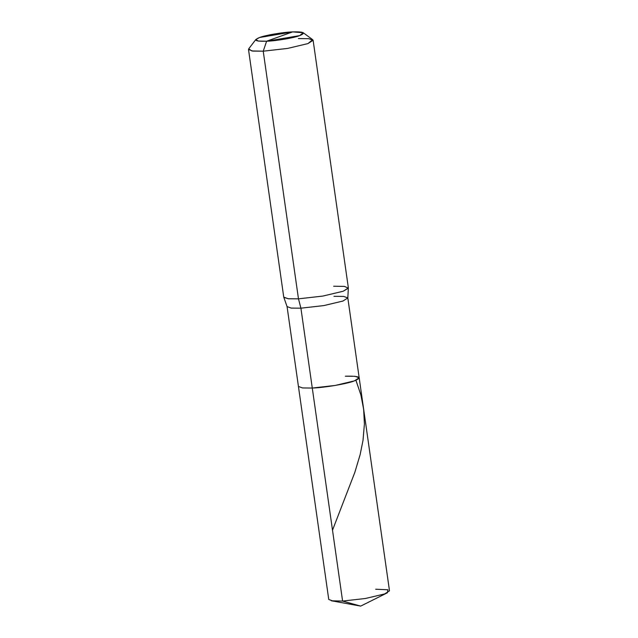 <?xml version="1.0" encoding="UTF-8"?>
<svg xmlns="http://www.w3.org/2000/svg" width="638" height="638" viewBox="0 0 638 638"><rect width="100%" height="100%" fill="white"/><g stroke="black" fill="none" stroke-linecap="round" stroke-linejoin="round"><path stroke-width="0.96" d="M345.341 376.205C359.657 375.846 362.647 377.417 354.297 380.918C347.255 383.789 324.152 387.713 312.277 388.048L342.598 601.076L360.685 606.1L342.598 601.076L332.861 600.98L328.753 599.473L298.432 386.445L302.54 387.952L312.277 388.048L342.598 601.076L365.462 598.484L384.61 593.946L389.499 590.828L359.178 377.8L354.297 380.918L335.141 385.456L312.277 388.048L302.54 387.952L298.432 386.445L287.068 306.583L291.175 308.09L300.913 308.186L312.277 388.048L335.141 385.456L354.297 380.918L359.178 377.8L355.079 376.292L345.341 376.205C359.657 375.846 362.647 377.417 354.297 380.918C347.255 383.789 324.152 387.713 312.277 388.048L300.913 308.186L291.175 308.09L287.068 306.583L283.838 297.388L288.583 298.783L298.472 298.839L300.913 308.186L323.777 305.594L342.933 301.048L347.814 297.938L342.933 301.048L323.777 305.594L300.913 308.186L298.472 298.839L288.113 298.736L283.75 297.133L248.501 49.477L252.863 51.088L263.231 51.184L298.472 298.839L322.796 296.08L343.172 291.247L348.372 287.937L313.122 40.282L307.923 43.599L287.547 48.432L263.231 51.184L266.612 41.223L292.643 31.9C303.911 31.621 306.264 32.857 299.693 35.608C294.15 37.873 275.959 40.968 266.612 41.223L258.159 41.055L255.886 39.468L259.562 37.514L292.643 31.9C283.296 32.163 265.105 35.25 259.562 37.514C252.991 40.266 255.344 41.502 266.612 41.223L292.643 31.9L303.233 32.729L312.716 39.7L307.923 43.599L287.547 48.432L263.231 51.184L298.472 298.839L322.796 296.08L343.172 291.247L348.348 288.201L347.814 297.938L359.178 377.8M331.345 600.773L342.598 601.076L365.462 598.484L384.61 593.946L387.378 592.798L360.685 606.1L331.345 600.773M375.654 589.233L387.944 589.767L387.378 592.798M255.886 39.468L248.732 48.807L251.795 50.952L263.231 51.184L266.612 41.223L299.693 35.608L303.233 32.729M333.969 296.335L343.715 296.431L347.814 297.938M333.642 286.231L344.456 286.382L348.348 288.201M298.393 38.583L308.76 38.679L313.122 40.282M332.51 530.194L354.824 472.399L360.151 454.583L363.022 440.316L364.402 424.007L363.644 409.317L360.877 394.898L355.932 380.28"/></g></svg>
